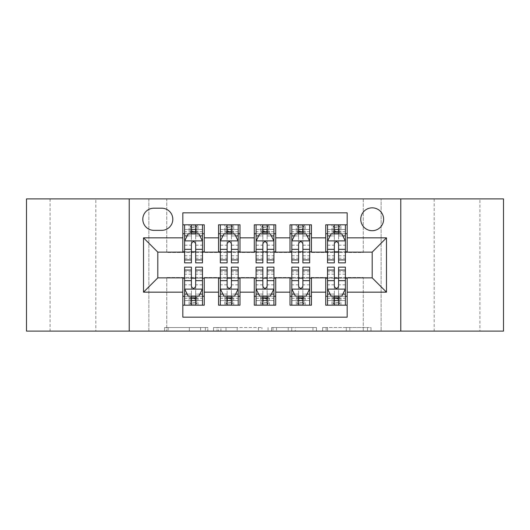 <?xml version="1.0" encoding="UTF-8"?>
<svg xmlns="http://www.w3.org/2000/svg" width="530" height="530" viewBox="0 0 530 530"><rect width="100%" height="100%" fill="white"/><g stroke="black" fill="none" stroke-linecap="round" stroke-linejoin="round"><path stroke-width="0.4" stroke-dasharray="2.65 1.99" d="M207.833 331.104L168.116 331.104L207.833 331.104L207.833 327.527L189.336 327.527L189.336 331.104L189.336 327.527L207.833 327.527L207.833 331.104L207.833 327.527L189.336 327.527L189.336 331.104L189.336 327.527L207.833 327.527L168.116 327.527L207.833 327.527M479.915 198.896L434.183 198.896L479.915 198.896L479.915 331.104L434.183 331.104L479.915 331.104M434.183 198.896L434.183 331.104M95.817 198.896L50.085 198.896L95.817 198.896L95.817 331.104L50.085 331.104L95.817 331.104M50.085 198.896L50.085 331.104M372.192 207.833A11.435 11.435 0 0 0 360.758 219.268A11.435 11.435 0 0 0 372.192 230.696A11.435 11.435 0 0 0 383.627 219.268A11.435 11.435 0 0 0 372.192 207.833M367.495 331.104L326.116 331.104L367.495 331.104L367.495 327.527L349.787 327.527L371.007 327.527L371.007 331.104L371.007 327.527L326.116 327.527L371.007 327.527L371.007 331.104L371.007 327.527L367.495 327.527L367.495 331.104M346.275 331.104L327.514 331.104L346.275 331.104L346.275 327.527L349.787 327.527L346.275 327.527L346.275 331.104L346.275 327.527L327.514 327.527L327.514 331.104L327.514 327.527L346.275 327.527L346.275 331.104M322.604 331.104L326.116 331.104L322.604 331.104L322.604 327.527L326.116 327.527L322.604 327.527L322.604 331.104M164.605 331.104L168.116 331.104L164.605 331.104L164.605 327.527L168.116 327.527L164.605 327.527L164.605 331.104M363.255 331.104L381.123 331.104L381.123 198.896L503.5 198.896L503.5 331.104L381.123 331.104L381.123 198.896L363.255 198.896L363.255 252.492L166.745 252.492L166.745 198.896L363.255 198.896L363.255 252.492L166.745 252.492L166.745 198.896L148.877 198.896L148.877 331.104L26.5 331.104L26.5 198.896L148.877 198.896L148.877 331.104L166.745 331.104L166.745 277.508L363.255 277.508L363.255 331.104L166.745 331.104L166.745 277.508L363.255 277.508L363.255 331.104M261.933 331.104L258.421 331.104L261.933 331.104L261.933 327.527L261.933 331.104M217.042 331.104L258.421 331.104L213.53 331.104L217.042 331.104L217.042 327.527L261.933 327.527L213.53 327.527L213.53 331.104L213.53 327.527L217.042 327.527L217.042 331.104M271.579 331.104L316.47 331.104L268.067 331.104L271.579 331.104L271.579 327.527L316.47 327.527L316.47 331.104L316.47 327.527L295.25 327.527L295.25 331.104M325.745 224.806L347.176 224.806L347.176 233.737L325.745 233.737L325.745 224.806M290.009 224.806L311.448 224.806L311.448 233.737L290.009 233.737L290.009 224.806M254.281 224.806L275.719 224.806L275.719 233.737L254.281 233.737L254.281 224.806M218.552 224.806L239.991 224.806L239.991 233.737L218.552 233.737L218.552 224.806M182.823 305.194L182.823 296.263L204.255 296.263L204.255 305.194L182.823 305.194L182.823 317.165L347.176 317.165L347.176 305.194L325.745 305.194L325.745 296.263L347.176 296.263L347.176 305.194M239.991 305.194L218.552 305.194L218.552 296.263L239.991 296.263L239.991 305.194M275.719 305.194L254.281 305.194L254.281 296.263L275.719 296.263L275.719 305.194M311.448 305.194L290.009 305.194L290.009 296.263L311.448 296.263L311.448 305.194M325.745 296.263L325.745 278.224L372.192 277.866L372.192 252.134L347.176 252.134L347.176 251.776L311.448 252.134L311.448 233.737M311.448 251.776L275.719 252.134L275.719 233.737M275.719 251.776L239.991 252.134L239.991 233.737M182.823 224.806L204.255 224.806L204.255 233.737L182.823 233.737L182.823 212.835L347.176 212.835L347.176 224.806M290.009 296.263L290.009 278.224L311.448 278.224L311.448 277.866L325.745 277.866L325.745 278.224M254.281 296.263L254.281 278.224L275.719 278.224L275.719 277.866L290.009 277.866L290.009 278.224M218.552 296.263L218.552 278.224L239.991 278.224L239.991 277.866L254.281 277.866L254.281 278.224M239.991 251.776L204.255 252.134L204.255 233.737M182.823 296.263L182.823 278.224L204.255 278.224L204.255 277.866L218.552 277.866L218.552 278.224M204.255 251.776L157.807 252.134L157.807 277.866L182.823 277.866L182.823 278.224M195.683 233.737L202.473 233.737L202.473 224.806L189.071 224.806L189.071 233.737L184.606 233.737L191.396 233.737M182.823 251.776L182.823 233.737M184.606 251.776L191.396 251.776M195.683 251.776L202.473 251.776M204.255 296.263L204.255 278.224M184.606 278.224L191.396 278.224M195.683 278.224L202.473 278.224M184.606 267.147L184.606 300.55L184.606 296.263L191.396 296.263M195.683 296.263L202.473 296.263L202.473 305.194L184.606 305.194L202.473 305.194M220.334 251.776L227.125 251.776M231.411 251.776L238.202 251.776M231.411 233.737L238.202 233.737L238.202 224.806L224.806 224.806L224.806 233.737L220.334 233.737L227.125 233.737M218.552 251.776L218.552 233.737M239.991 296.263L239.991 278.224M220.334 278.224L227.125 278.224M231.411 278.224L238.202 278.224M220.334 267.147L220.334 300.55L220.334 296.263L227.125 296.263M231.411 296.263L238.202 296.263L238.202 305.194L220.334 305.194L238.202 305.194M256.07 278.224L262.853 278.224M267.147 278.224L273.93 278.224M275.719 296.263L275.719 278.224M256.07 267.147L256.07 300.55L256.07 296.263L262.853 296.263M267.147 296.263L273.93 296.263L273.93 305.194L256.07 305.194L273.93 305.194M254.281 251.776L254.281 233.737M267.147 233.737L273.93 233.737L273.93 224.806L260.535 224.806L260.535 233.737L256.07 233.737L262.853 233.737M256.07 251.776L262.853 251.776M267.147 251.776L273.93 251.776M291.798 278.224L298.589 278.224M302.875 278.224L309.666 278.224M311.448 296.263L311.448 278.224M291.798 267.147L291.798 300.55L291.798 296.263L298.589 296.263M302.875 296.263L309.666 296.263L309.666 305.194L291.798 305.194L309.666 305.194M290.009 251.776L290.009 233.737M302.875 233.737L309.666 233.737L309.666 224.806L296.263 224.806L296.263 233.737L291.798 233.737L298.589 233.737M291.798 251.776L298.589 251.776M302.875 251.776L309.666 251.776M327.527 278.224L334.317 278.224M338.604 278.224L345.394 278.224M347.176 296.263L347.176 278.224M327.527 267.147L327.527 300.55L327.527 296.263L334.317 296.263M338.604 296.263L345.394 296.263L345.394 305.194L327.527 305.194L345.394 305.194M325.745 251.776L325.745 233.737M347.176 251.776L347.176 233.737M338.604 233.737L345.394 233.737L345.394 224.806L331.992 224.806L331.992 233.737L327.527 233.737L334.317 233.737M327.527 251.776L334.317 251.776M338.604 251.776L345.394 251.776M153.879 208.191A11.077 11.077 0 0 0 142.802 219.268A11.077 11.077 0 0 0 153.879 230.345L161.736 230.345A11.077 11.077 0 0 0 172.813 219.268A11.077 11.077 0 0 0 161.736 208.191L153.879 208.191M129.227 331.104L129.227 198.896M400.773 198.896L400.773 331.104M220.897 331.104L225.985 331.104L220.897 331.104L220.897 327.527L218.44 327.527L218.44 331.104L218.44 327.527L225.985 327.527L220.897 327.527L220.897 331.104M225.985 331.104L237.208 331.104L225.985 331.104L225.985 327.527L237.208 327.527L237.208 331.104L237.208 327.527L225.985 327.527L225.985 331.104M271.579 327.527L291.745 327.527L291.745 331.104L291.745 327.527L288.234 327.527L291.745 327.527L291.745 331.104L291.745 327.527L295.25 327.527M272.976 327.527L272.976 331.104L272.976 327.527M268.067 327.527L268.067 331.104L268.067 327.527M202.473 262.853L202.473 229.45L202.473 233.737L184.606 233.737L184.606 229.45L191.396 229.45L191.396 224.806L202.473 224.806M184.606 241.064L184.606 258.209L184.606 241.064L188.177 233.915L198.896 233.915L202.473 241.064L202.473 258.209L202.473 241.064M184.606 233.737L184.606 224.806L191.396 224.806M184.606 262.853L184.606 229.45L202.473 229.45L195.683 229.45L195.683 224.806M191.754 227.483L195.325 227.483L195.325 231.053L191.754 231.053L191.754 227.483L190.323 226.052L196.756 226.052L190.323 226.052L190.323 232.484L196.756 232.484L196.756 226.052L196.756 232.484L190.323 232.484L190.323 226.052L189.071 224.806L184.606 224.806M191.396 229.45L191.396 235.956L184.606 235.956M202.473 235.956L195.683 235.956L195.683 229.45M187.196 235.883L191.396 235.883L191.396 233.915M195.683 233.915L195.683 235.883L199.883 235.883M191.396 262.853L191.396 235.956M195.683 235.956L195.683 262.853M191.396 235.883L191.396 243.74C192.821 241.031 194.252 241.031 195.683 243.74L195.683 235.883M202.473 233.737L198.008 233.737L198.008 224.806L195.325 227.483M195.325 231.053L198.008 233.737L189.071 233.737L191.754 231.053M195.325 302.517L191.754 302.517L191.754 298.947L195.325 298.947L195.325 302.517L196.756 303.948L190.323 303.948L196.756 303.948L196.756 297.515L190.323 297.515L190.323 303.948L190.323 297.515L196.756 297.515L196.756 303.948L198.008 305.194L198.008 296.263L202.473 296.263L202.473 300.55L195.683 300.55L195.683 305.194M202.473 288.936L202.473 271.791L202.473 288.936L198.896 296.084L188.177 296.084L184.606 288.936L184.606 271.791L184.606 288.936M202.473 267.147L202.473 300.55L184.606 300.55L191.396 300.55L191.396 305.194M191.754 302.517L189.071 305.194L189.071 296.263L184.606 296.263L184.606 305.194M195.683 300.55L195.683 294.044L202.473 294.044M184.606 294.044L191.396 294.044L191.396 300.55M199.883 294.117L195.683 294.117L195.683 296.084M191.396 296.084L191.396 294.117L187.196 294.117M195.683 267.147L195.683 294.044M191.396 294.044L191.396 267.147M195.683 294.117L195.683 286.26C194.258 288.969 192.827 288.969 191.396 286.26L191.396 294.117M184.606 296.263L202.473 296.263M191.754 298.947L189.071 296.263L198.008 296.263L195.325 298.947M238.202 262.853L238.202 229.45L238.202 233.737L220.334 233.737L220.334 229.45L227.125 229.45L227.125 224.806L238.202 224.806M220.334 241.064L220.334 258.209L220.334 241.064L223.912 233.915L234.631 233.915L238.202 241.064L238.202 258.209L238.202 241.064M220.334 233.737L220.334 224.806L227.125 224.806M220.334 262.853L220.334 229.45L238.202 229.45L231.411 229.45L231.411 224.806M227.483 227.483L231.053 227.483L231.053 231.053L227.483 231.053L227.483 227.483L226.052 226.052L232.484 226.052L226.052 226.052L226.052 232.484L232.484 232.484L232.484 226.052L232.484 232.484L226.052 232.484L226.052 226.052L224.806 224.806L220.334 224.806M227.125 229.45L227.125 235.956L220.334 235.956M238.202 235.956L231.411 235.956L231.411 229.45M222.925 235.883L227.125 235.883L227.125 233.915M231.411 233.915L231.411 235.883L235.611 235.883M227.125 262.853L227.125 235.956M231.411 235.956L231.411 262.853M227.125 235.883L227.125 243.74C228.549 241.031 229.98 241.031 231.411 243.74L231.411 235.883M238.202 233.737L233.737 233.737L233.737 224.806L231.053 227.483M231.053 231.053L233.737 233.737L224.806 233.737L227.483 231.053M273.93 262.853L273.93 229.45L273.93 233.737L256.07 233.737L256.07 229.45L262.853 229.45L262.853 224.806L273.93 224.806M256.07 241.064L256.07 258.209L256.07 241.064L259.64 233.915L270.36 233.915L273.93 241.064L273.93 258.209L273.93 241.064M256.07 233.737L256.07 224.806L262.853 224.806M256.07 262.853L256.07 229.45L273.93 229.45L267.147 229.45L267.147 224.806M263.211 227.483L266.789 227.483L266.789 231.053L263.211 231.053L263.211 227.483L261.787 226.052L268.213 226.052L261.787 226.052L261.787 232.484L268.213 232.484L268.213 226.052L268.213 232.484L261.787 232.484L261.787 226.052L260.535 224.806L256.07 224.806M262.853 229.45L262.853 235.956L256.07 235.956M273.93 235.956L267.147 235.956L267.147 229.45M258.66 235.883L262.853 235.883L262.853 233.915M267.147 233.915L267.147 235.883L271.34 235.883M262.853 262.853L262.853 235.956M267.147 235.956L267.147 262.853M262.853 235.883L262.853 243.74C264.284 241.031 265.709 241.031 267.147 243.74L267.147 235.883M273.93 233.737L269.465 233.737L269.465 224.806L266.789 227.483M266.789 231.053L269.465 233.737L260.535 233.737L263.211 231.053M309.666 262.853L309.666 229.45L309.666 233.737L291.798 233.737L291.798 229.45L298.589 229.45L298.589 224.806L309.666 224.806M291.798 241.064L291.798 258.209L291.798 241.064L295.369 233.915L306.088 233.915L309.666 241.064L309.666 258.209L309.666 241.064M291.798 233.737L291.798 224.806L298.589 224.806M291.798 262.853L291.798 229.45L309.666 229.45L302.875 229.45L302.875 224.806M298.947 227.483L302.517 227.483L302.517 231.053L298.947 231.053L298.947 227.483L297.515 226.052L303.948 226.052L297.515 226.052L297.515 232.484L303.948 232.484L303.948 226.052L303.948 232.484L297.515 232.484L297.515 226.052L296.263 224.806L291.798 224.806M298.589 229.45L298.589 235.956L291.798 235.956M309.666 235.956L302.875 235.956L302.875 229.45M294.389 235.883L298.589 235.883L298.589 233.915M302.875 233.915L302.875 235.883L307.075 235.883M298.589 262.853L298.589 235.956M302.875 235.956L302.875 262.853M298.589 235.883L298.589 243.74C300.013 241.031 301.444 241.031 302.875 243.74L302.875 235.883M309.666 233.737L305.194 233.737L305.194 224.806L302.517 227.483M302.517 231.053L305.194 233.737L296.263 233.737L298.947 231.053M345.394 262.853L345.394 229.45L345.394 233.737L327.527 233.737L327.527 229.45L334.317 229.45L334.317 224.806L345.394 224.806M327.527 241.064L327.527 258.209L327.527 241.064L331.104 233.915L341.824 233.915L345.394 241.064L345.394 258.209L345.394 241.064M327.527 233.737L327.527 224.806L334.317 224.806M327.527 262.853L327.527 229.45L345.394 229.45L338.604 229.45L338.604 224.806M334.675 227.483L338.246 227.483L338.246 231.053L334.675 231.053L334.675 227.483L333.244 226.052L339.677 226.052L333.244 226.052L333.244 232.484L339.677 232.484L339.677 226.052L339.677 232.484L333.244 232.484L333.244 226.052L331.992 224.806L327.527 224.806M334.317 229.45L334.317 235.956L327.527 235.956M345.394 235.956L338.604 235.956L338.604 229.45M330.117 235.883L334.317 235.883L334.317 233.915M338.604 233.915L338.604 235.883L342.804 235.883M334.317 262.853L334.317 235.956M338.604 235.956L338.604 262.853M334.317 235.883L334.317 243.74C335.742 241.031 337.173 241.031 338.604 243.74L338.604 235.883M345.394 233.737L340.929 233.737L340.929 224.806L338.246 227.483M338.246 231.053L340.929 233.737L331.992 233.737L334.675 231.053M231.053 302.517L227.483 302.517L227.483 298.947L231.053 298.947L231.053 302.517L232.484 303.948L226.052 303.948L232.484 303.948L232.484 297.515L226.052 297.515L226.052 303.948L226.052 297.515L232.484 297.515L232.484 303.948L233.737 305.194L233.737 296.263L238.202 296.263L238.202 300.55L231.411 300.55L231.411 305.194M238.202 288.936L238.202 271.791L238.202 288.936L234.631 296.084L223.912 296.084L220.334 288.936L220.334 271.791L220.334 288.936M238.202 267.147L238.202 300.55L220.334 300.55L227.125 300.55L227.125 305.194M227.483 302.517L224.806 305.194L224.806 296.263L220.334 296.263L220.334 305.194M231.411 300.55L231.411 294.044L238.202 294.044M220.334 294.044L227.125 294.044L227.125 300.55M235.611 294.117L231.411 294.117L231.411 296.084M227.125 296.084L227.125 294.117L222.925 294.117M231.411 267.147L231.411 294.044M227.125 294.044L227.125 267.147M231.411 294.117L231.411 286.26C229.987 288.969 228.556 288.969 227.125 286.26L227.125 294.117M220.334 296.263L238.202 296.263M227.483 298.947L224.806 296.263L233.737 296.263L231.053 298.947M266.789 302.517L263.211 302.517L263.211 298.947L266.789 298.947L266.789 302.517L268.213 303.948L261.787 303.948L268.213 303.948L268.213 297.515L261.787 297.515L261.787 303.948L261.787 297.515L268.213 297.515L268.213 303.948L269.465 305.194L269.465 296.263L273.93 296.263L273.93 300.55L267.147 300.55L267.147 305.194M273.93 288.936L273.93 271.791L273.93 288.936L270.36 296.084L259.64 296.084L256.07 288.936L256.07 271.791L256.07 288.936M273.93 267.147L273.93 300.55L256.07 300.55L262.853 300.55L262.853 305.194M263.211 302.517L260.535 305.194L260.535 296.263L256.07 296.263L256.07 305.194M267.147 300.55L267.147 294.044L273.93 294.044M256.07 294.044L262.853 294.044L262.853 300.55M271.34 294.117L267.147 294.117L267.147 296.084M262.853 296.084L262.853 294.117L258.66 294.117M267.147 267.147L267.147 294.044M262.853 294.044L262.853 267.147M267.147 294.117L267.147 286.26C265.715 288.969 264.291 288.969 262.853 286.26L262.853 294.117M256.07 296.263L273.93 296.263M263.211 298.947L260.535 296.263L269.465 296.263L266.789 298.947M302.517 302.517L298.947 302.517L298.947 298.947L302.517 298.947L302.517 302.517L303.948 303.948L297.515 303.948L303.948 303.948L303.948 297.515L297.515 297.515L297.515 303.948L297.515 297.515L303.948 297.515L303.948 303.948L305.194 305.194L305.194 296.263L309.666 296.263L309.666 300.55L302.875 300.55L302.875 305.194M309.666 288.936L309.666 271.791L309.666 288.936L306.088 296.084L295.369 296.084L291.798 288.936L291.798 271.791L291.798 288.936M309.666 267.147L309.666 300.55L291.798 300.55L298.589 300.55L298.589 305.194M298.947 302.517L296.263 305.194L296.263 296.263L291.798 296.263L291.798 305.194M302.875 300.55L302.875 294.044L309.666 294.044M291.798 294.044L298.589 294.044L298.589 300.55M307.075 294.117L302.875 294.117L302.875 296.084M298.589 296.084L298.589 294.117L294.389 294.117M302.875 267.147L302.875 294.044M298.589 294.044L298.589 267.147M302.875 294.117L302.875 286.26C301.451 288.969 300.02 288.969 298.589 286.26L298.589 294.117M291.798 296.263L309.666 296.263M298.947 298.947L296.263 296.263L305.194 296.263L302.517 298.947M338.246 302.517L334.675 302.517L334.675 298.947L338.246 298.947L338.246 302.517L339.677 303.948L333.244 303.948L339.677 303.948L339.677 297.515L333.244 297.515L333.244 303.948L333.244 297.515L339.677 297.515L339.677 303.948L340.929 305.194L340.929 296.263L345.394 296.263L345.394 300.55L338.604 300.55L338.604 305.194M345.394 288.936L345.394 271.791L345.394 288.936L341.824 296.084L331.104 296.084L327.527 288.936L327.527 271.791L327.527 288.936M345.394 267.147L345.394 300.55L327.527 300.55L334.317 300.55L334.317 305.194M334.675 302.517L331.992 305.194L331.992 296.263L327.527 296.263L327.527 305.194M338.604 300.55L338.604 294.044L345.394 294.044M327.527 294.044L334.317 294.044L334.317 300.55M342.804 294.117L338.604 294.117L338.604 296.084M334.317 296.084L334.317 294.117L330.117 294.117M338.604 267.147L338.604 294.044M334.317 294.044L334.317 267.147M338.604 294.117L338.604 286.26C337.179 288.969 335.748 288.969 334.317 286.26L334.317 294.117M327.527 296.263L345.394 296.263M334.675 298.947L331.992 296.263L340.929 296.263L338.246 298.947M205.375 327.527L205.375 331.104L205.375 327.527M200.559 327.527L200.559 331.104L200.559 327.527M168.116 327.527L168.116 331.104L168.116 327.527M258.421 327.527L258.421 331.104L258.421 327.527M312.958 327.527L312.958 331.104L312.958 327.527M288.234 327.527L288.234 331.104L288.234 327.527M276.488 327.527L276.488 331.104L276.488 327.527M349.787 327.527L349.787 331.104L349.787 327.527M326.116 327.527L326.116 331.104L326.116 327.527M184.698 240.885L202.381 240.885M184.606 255.791L191.396 255.791M195.683 255.791L202.473 255.791M184.606 245.191L191.396 245.191M195.683 245.191L202.473 245.191M202.473 231.723L195.683 231.723M191.396 231.723L184.606 231.723M202.381 289.115L184.698 289.115M202.473 274.209L195.683 274.209M191.396 274.209L184.606 274.209M202.473 284.809L195.683 284.809M191.396 284.809L184.606 284.809M184.606 298.277L191.396 298.277M195.683 298.277L202.473 298.277M220.427 240.885L238.116 240.885M220.334 255.791L227.125 255.791M231.411 255.791L238.202 255.791M220.334 245.191L227.125 245.191M231.411 245.191L238.202 245.191M238.202 231.723L231.411 231.723M227.125 231.723L220.334 231.723M256.156 240.885L273.844 240.885M256.07 255.791L262.853 255.791M267.147 255.791L273.93 255.791M256.07 245.191L262.853 245.191M267.147 245.191L273.93 245.191M273.93 231.723L267.147 231.723M262.853 231.723L256.07 231.723M291.884 240.885L309.573 240.885M291.798 255.791L298.589 255.791M302.875 255.791L309.666 255.791M291.798 245.191L298.589 245.191M302.875 245.191L309.666 245.191M309.666 231.723L302.875 231.723M298.589 231.723L291.798 231.723M327.619 240.885L345.302 240.885M327.527 255.791L334.317 255.791M338.604 255.791L345.394 255.791M327.527 245.191L334.317 245.191M338.604 245.191L345.394 245.191M345.394 231.723L338.604 231.723M334.317 231.723L327.527 231.723M238.116 289.115L220.427 289.115M238.202 274.209L231.411 274.209M227.125 274.209L220.334 274.209M238.202 284.809L231.411 284.809M227.125 284.809L220.334 284.809M220.334 298.277L227.125 298.277M231.411 298.277L238.202 298.277M273.844 289.115L256.156 289.115M273.93 274.209L267.147 274.209M262.853 274.209L256.07 274.209M273.93 284.809L267.147 284.809M262.853 284.809L256.07 284.809M256.07 298.277L262.853 298.277M267.147 298.277L273.93 298.277M309.573 289.115L291.884 289.115M309.666 274.209L302.875 274.209M298.589 274.209L291.798 274.209M309.666 284.809L302.875 284.809M298.589 284.809L291.798 284.809M291.798 298.277L298.589 298.277M302.875 298.277L309.666 298.277M345.302 289.115L327.619 289.115M345.394 274.209L338.604 274.209M334.317 274.209L327.527 274.209M345.394 284.809L338.604 284.809M334.317 284.809L327.527 284.809M327.527 298.277L334.317 298.277M338.604 298.277L345.394 298.277M184.606 258.209L191.396 258.209M195.683 258.209L202.473 258.209M202.473 271.791L195.683 271.791M191.396 271.791L184.606 271.791M220.334 258.209L227.125 258.209M231.411 258.209L238.202 258.209M256.07 258.209L262.853 258.209M267.147 258.209L273.93 258.209M291.798 258.209L298.589 258.209M302.875 258.209L309.666 258.209M327.527 258.209L334.317 258.209M338.604 258.209L345.394 258.209M238.202 271.791L231.411 271.791M227.125 271.791L220.334 271.791M273.93 271.791L267.147 271.791M262.853 271.791L256.07 271.791M309.666 271.791L302.875 271.791M298.589 271.791L291.798 271.791M345.394 271.791L338.604 271.791M334.317 271.791L327.527 271.791"/><path stroke-width="0.79" d="M372.192 207.833A11.435 11.435 0 0 0 360.758 219.268A11.435 11.435 0 0 0 372.192 230.696A11.435 11.435 0 0 0 383.627 219.268A11.435 11.435 0 0 0 372.192 207.833M400.773 331.104L503.5 331.104L503.5 198.896L400.773 198.896L400.773 331.104L129.227 331.104L129.227 198.896L26.5 198.896L26.5 331.104L129.227 331.104M347.176 224.806L325.745 224.806L325.745 237.844L311.448 237.844L311.448 252.134L325.745 252.134L325.745 237.844M311.448 237.844L311.448 224.806L290.009 224.806L290.009 237.844L275.719 237.844L275.719 252.134L290.009 252.134L290.009 237.844M275.719 237.844L275.719 224.806L254.281 224.806L254.281 237.844L239.991 237.844L239.991 252.134L254.281 252.134L254.281 237.844M239.991 237.844L239.991 224.806L218.552 224.806L218.552 252.134L204.255 252.134L204.255 224.806L182.823 224.806M182.823 305.194L204.255 305.194L204.255 277.866L218.552 277.866L218.552 305.194L239.991 305.194L239.991 277.866L254.281 277.866L254.281 292.156L239.991 292.156M254.281 292.156L254.281 305.194L275.719 305.194L275.719 277.866L290.009 277.866L290.009 292.156L275.719 292.156M290.009 292.156L290.009 305.194L311.448 305.194L311.448 277.866L325.745 277.866L325.745 292.156L311.448 292.156M153.879 230.345L161.736 230.345A11.077 11.077 0 0 0 172.813 219.268A11.077 11.077 0 0 0 161.736 208.191L153.879 208.191A11.077 11.077 0 0 0 142.802 219.268A11.077 11.077 0 0 0 153.879 230.345M400.773 198.896L129.227 198.896M347.176 237.844L347.176 212.835L182.823 212.835L182.823 252.134L157.807 252.134L157.807 277.866L182.823 277.866L182.823 317.165L347.176 317.165L347.176 277.866L372.192 277.866L372.192 252.134L347.176 252.134L347.176 237.844L386.483 237.844L386.483 292.156L347.176 292.156M182.823 292.156L143.517 292.156L143.517 237.844L182.823 237.844M325.745 292.156L325.745 305.194L347.176 305.194M182.823 233.737L184.606 233.737M191.396 233.737L195.683 233.737M202.473 233.737L204.255 233.737M182.823 251.776L184.606 251.776M191.396 251.776L195.683 251.776M202.473 251.776L204.255 251.776M182.823 278.224L184.606 278.224M191.396 278.224L195.683 278.224M202.473 278.224L204.255 278.224M182.823 296.263L184.606 296.263M191.396 296.263L195.683 296.263M202.473 296.263L204.255 296.263M218.552 251.776L220.334 251.776M227.125 251.776L231.411 251.776M238.202 251.776L239.991 251.776M218.552 233.737L220.334 233.737M227.125 233.737L231.411 233.737M238.202 233.737L239.991 233.737M218.552 278.224L220.334 278.224M227.125 278.224L231.411 278.224M238.202 278.224L239.991 278.224M218.552 296.263L220.334 296.263M227.125 296.263L231.411 296.263M238.202 296.263L239.991 296.263M254.281 278.224L256.07 278.224M262.853 278.224L267.147 278.224M273.93 278.224L275.719 278.224M254.281 296.263L256.07 296.263M262.853 296.263L267.147 296.263M273.93 296.263L275.719 296.263M254.281 233.737L256.07 233.737M262.853 233.737L267.147 233.737M273.93 233.737L275.719 233.737M254.281 251.776L256.07 251.776M262.853 251.776L267.147 251.776M273.93 251.776L275.719 251.776M290.009 278.224L291.798 278.224M298.589 278.224L302.875 278.224M309.666 278.224L311.448 278.224M290.009 296.263L291.798 296.263M298.589 296.263L302.875 296.263M309.666 296.263L311.448 296.263M290.009 233.737L291.798 233.737M298.589 233.737L302.875 233.737M309.666 233.737L311.448 233.737M290.009 251.776L291.798 251.776M298.589 251.776L302.875 251.776M309.666 251.776L311.448 251.776M325.745 278.224L327.527 278.224M334.317 278.224L338.604 278.224M345.394 278.224L347.176 278.224M325.745 296.263L327.527 296.263M334.317 296.263L338.604 296.263M345.394 296.263L347.176 296.263M325.745 233.737L327.527 233.737M334.317 233.737L338.604 233.737M345.394 233.737L347.176 233.737M325.745 251.776L327.527 251.776M334.317 251.776L338.604 251.776M345.394 251.776L347.176 251.776M157.807 252.134L143.517 237.844M157.807 277.866L143.517 292.156M386.483 237.844L372.192 252.134M386.483 292.156L372.192 277.866M195.683 229.45L191.396 229.45M202.473 259.945L195.683 259.945L195.683 262.853L202.473 262.853L202.473 241.064L198.896 233.915L188.177 233.915L184.606 241.064L184.606 262.853L191.396 262.853L191.396 259.945L184.606 259.945M184.606 241.064L184.606 224.806M202.473 241.064L202.473 224.806M191.396 233.915L191.396 224.806M195.683 224.806L195.683 233.915M195.683 259.945L195.683 243.74C194.258 240.984 192.827 240.984 191.396 243.74L191.396 259.945M191.396 300.55L195.683 300.55M184.606 270.055L191.396 270.055L191.396 267.147L184.606 267.147L184.606 288.936L188.177 296.084L198.896 296.084L202.473 288.936L202.473 267.147L195.683 267.147L195.683 270.055L202.473 270.055M202.473 288.936L202.473 305.194M184.606 288.936L184.606 305.194M195.683 296.084L195.683 305.194M191.396 305.194L191.396 296.084M191.396 270.055L191.396 286.26C192.821 289.016 194.252 289.016 195.683 286.26L195.683 270.055M231.411 229.45L227.125 229.45M238.202 259.945L231.411 259.945L231.411 262.853L238.202 262.853L238.202 241.064L234.631 233.915L223.912 233.915L220.334 241.064L220.334 262.853L227.125 262.853L227.125 259.945L220.334 259.945M220.334 241.064L220.334 224.806M238.202 241.064L238.202 224.806M227.125 233.915L227.125 224.806M231.411 224.806L231.411 233.915M231.411 259.945L231.411 243.74C229.987 240.984 228.556 240.984 227.125 243.74L227.125 259.945M267.147 229.45L262.853 229.45M273.93 259.945L267.147 259.945L267.147 262.853L273.93 262.853L273.93 241.064L270.36 233.915L259.64 233.915L256.07 241.064L256.07 262.853L262.853 262.853L262.853 259.945L256.07 259.945M256.07 241.064L256.07 224.806M273.93 241.064L273.93 224.806M262.853 233.915L262.853 224.806M267.147 224.806L267.147 233.915M267.147 259.945L267.147 243.74C265.715 240.984 264.284 240.984 262.853 243.74L262.853 259.945M302.875 229.45L298.589 229.45M309.666 259.945L302.875 259.945L302.875 262.853L309.666 262.853L309.666 241.064L306.088 233.915L295.369 233.915L291.798 241.064L291.798 262.853L298.589 262.853L298.589 259.945L291.798 259.945M291.798 241.064L291.798 224.806M309.666 241.064L309.666 224.806M298.589 233.915L298.589 224.806M302.875 224.806L302.875 233.915M302.875 259.945L302.875 243.74C301.444 240.984 300.02 240.984 298.589 243.74L298.589 259.945M338.604 229.45L334.317 229.45M345.394 259.945L338.604 259.945L338.604 262.853L345.394 262.853L345.394 241.064L341.824 233.915L331.104 233.915L327.527 241.064L327.527 262.853L334.317 262.853L334.317 259.945L327.527 259.945M327.527 241.064L327.527 224.806M345.394 241.064L345.394 224.806M334.317 233.915L334.317 224.806M338.604 224.806L338.604 233.915M338.604 259.945L338.604 243.74C337.179 240.984 335.748 240.984 334.317 243.74L334.317 259.945M227.125 300.55L231.411 300.55M220.334 270.055L227.125 270.055L227.125 267.147L220.334 267.147L220.334 288.936L223.912 296.084L234.631 296.084L238.202 288.936L238.202 267.147L231.411 267.147L231.411 270.055L238.202 270.055M238.202 288.936L238.202 305.194M220.334 288.936L220.334 305.194M231.411 296.084L231.411 305.194M227.125 305.194L227.125 296.084M227.125 270.055L227.125 286.26C228.556 289.016 229.98 289.016 231.411 286.26L231.411 270.055M262.853 300.55L267.147 300.55M256.07 270.055L262.853 270.055L262.853 267.147L256.07 267.147L256.07 288.936L259.64 296.084L270.36 296.084L273.93 288.936L273.93 267.147L267.147 267.147L267.147 270.055L273.93 270.055M273.93 288.936L273.93 305.194M256.07 288.936L256.07 305.194M267.147 296.084L267.147 305.194M262.853 305.194L262.853 296.084M262.853 270.055L262.853 286.26C264.284 289.016 265.715 289.016 267.147 286.26L267.147 270.055M298.589 300.55L302.875 300.55M291.798 270.055L298.589 270.055L298.589 267.147L291.798 267.147L291.798 288.936L295.369 296.084L306.088 296.084L309.666 288.936L309.666 267.147L302.875 267.147L302.875 270.055L309.666 270.055M309.666 288.936L309.666 305.194M291.798 288.936L291.798 305.194M302.875 296.084L302.875 305.194M298.589 305.194L298.589 296.084M298.589 270.055L298.589 286.26C300.013 289.016 301.444 289.016 302.875 286.26L302.875 270.055M334.317 300.55L338.604 300.55M327.527 270.055L334.317 270.055L334.317 267.147L327.527 267.147L327.527 288.936L331.104 296.084L341.824 296.084L345.394 288.936L345.394 267.147L338.604 267.147L338.604 270.055L345.394 270.055M345.394 288.936L345.394 305.194M327.527 288.936L327.527 305.194M338.604 296.084L338.604 305.194M334.317 305.194L334.317 296.084M334.317 270.055L334.317 286.26C335.742 289.016 337.173 289.016 338.604 286.26L338.604 270.055M218.552 292.156L204.255 292.156M218.552 237.844L204.255 237.844M202.381 240.885L184.698 240.885M184.606 235.883L187.196 235.883M199.883 235.883L202.473 235.883M191.396 249.345L184.606 249.345M202.473 249.345L195.683 249.345M195.683 231.723L191.396 231.723M184.698 289.115L202.381 289.115M202.473 294.117L199.883 294.117M187.196 294.117L184.606 294.117M195.683 280.655L202.473 280.655M184.606 280.655L191.396 280.655M191.396 298.277L195.683 298.277M238.116 240.885L220.427 240.885M220.334 235.883L222.925 235.883M235.611 235.883L238.202 235.883M227.125 249.345L220.334 249.345M238.202 249.345L231.411 249.345M231.411 231.723L227.125 231.723M273.844 240.885L256.156 240.885M256.07 235.883L258.66 235.883M271.34 235.883L273.93 235.883M262.853 249.345L256.07 249.345M273.93 249.345L267.147 249.345M267.147 231.723L262.853 231.723M309.573 240.885L291.884 240.885M291.798 235.883L294.389 235.883M307.075 235.883L309.666 235.883M298.589 249.345L291.798 249.345M309.666 249.345L302.875 249.345M302.875 231.723L298.589 231.723M345.302 240.885L327.619 240.885M327.527 235.883L330.117 235.883M342.804 235.883L345.394 235.883M334.317 249.345L327.527 249.345M345.394 249.345L338.604 249.345M338.604 231.723L334.317 231.723M220.427 289.115L238.116 289.115M238.202 294.117L235.611 294.117M222.925 294.117L220.334 294.117M231.411 280.655L238.202 280.655M220.334 280.655L227.125 280.655M227.125 298.277L231.411 298.277M256.156 289.115L273.844 289.115M273.93 294.117L271.34 294.117M258.66 294.117L256.07 294.117M267.147 280.655L273.93 280.655M256.07 280.655L262.853 280.655M262.853 298.277L267.147 298.277M291.884 289.115L309.573 289.115M309.666 294.117L307.075 294.117M294.389 294.117L291.798 294.117M302.875 280.655L309.666 280.655M291.798 280.655L298.589 280.655M298.589 298.277L302.875 298.277M327.619 289.115L345.302 289.115M345.394 294.117L342.804 294.117M330.117 294.117L327.527 294.117M338.604 280.655L345.394 280.655M327.527 280.655L334.317 280.655M334.317 298.277L338.604 298.277"/></g></svg>

